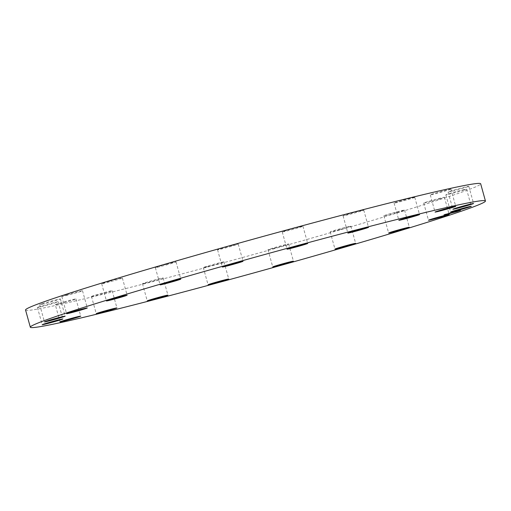 <?xml version="1.0" encoding="UTF-8"?>
<svg xmlns="http://www.w3.org/2000/svg" width="511" height="511" viewBox="0 0 511 511"><rect width="100%" height="100%" fill="white"/><g stroke="black" fill="none" stroke-linecap="round" stroke-linejoin="round"><path stroke-width="0.38" stroke-dasharray="2.56 1.92" d="M439.588 198.926A10.731 0.339 164.5 0 0 444.398 197.297A10.731 0.339 164.5 0 0 439 198.485A10.731 0.339 164.5 0 0 428.518 201.404A10.731 0.339 164.5 0 0 423.708 203.033A10.731 0.339 164.5 0 0 429.106 201.845A10.731 0.339 164.5 0 0 439.588 198.926M25.556 310.005A236.146 7.416 164.5 0 0 253.405 254.516A236.146 7.416 164.5 0 0 480.679 183.903A236.146 7.416 164.5 0 0 480.672 183.788M464.16 189.99A10.731 0.339 164.5 0 0 466.537 189.108A10.731 0.339 164.5 0 0 459.657 190.686A10.731 0.339 164.5 0 0 448.23 193.956A10.731 0.339 164.5 0 0 445.848 194.844A10.731 0.339 164.5 0 0 452.727 193.267A10.731 0.339 164.5 0 0 464.16 189.99M468.07 186.624A10.731 0.339 164.5 0 0 468.798 186.291A10.731 0.339 164.5 0 0 460.354 188.291A10.731 0.339 164.5 0 0 448.837 191.695A10.731 0.339 164.5 0 0 448.109 192.027A10.731 0.339 164.5 0 0 456.553 190.028A10.731 0.339 164.5 0 0 468.07 186.624M450.938 189.159A10.731 0.339 164.5 0 0 450.958 189.127A10.731 0.339 164.5 0 0 440.897 191.568A10.731 0.339 164.5 0 0 430.288 194.838A10.731 0.339 164.5 0 0 430.268 194.87A10.731 0.339 164.5 0 0 440.329 192.43A10.731 0.339 164.5 0 0 450.938 189.159M414.44 197.348A10.731 0.339 164.5 0 0 403.083 200.235A10.731 0.339 164.5 0 0 394.077 203.078A10.731 0.339 164.5 0 0 394.396 203.071A10.731 0.339 164.5 0 0 405.76 200.184A10.731 0.339 164.5 0 0 414.766 197.342A10.731 0.339 164.5 0 0 414.44 197.348M362.152 210.385A10.731 0.339 164.5 0 0 350.489 213.464A10.731 0.339 164.5 0 0 343.073 215.859A10.731 0.339 164.5 0 0 344.676 215.597A10.731 0.339 164.5 0 0 356.339 212.519A10.731 0.339 164.5 0 0 363.762 210.123A10.731 0.339 164.5 0 0 362.152 210.385M299.19 226.993A10.731 0.339 164.5 0 0 288.153 230.007A10.731 0.339 164.5 0 0 282.251 231.962A10.731 0.339 164.5 0 0 285.994 231.189A10.731 0.339 164.5 0 0 297.032 228.181A10.731 0.339 164.5 0 0 302.934 226.226A10.731 0.339 164.5 0 0 299.19 226.993M231.719 245.555A10.731 0.339 164.5 0 0 217.565 249.802A10.731 0.339 164.5 0 0 224.086 248.32A10.731 0.339 164.5 0 0 238.247 244.066A10.731 0.339 164.5 0 0 231.719 245.555M166.343 264.244A10.731 0.339 164.5 0 0 155.344 267.643A10.731 0.339 164.5 0 0 165.027 265.311A10.731 0.339 164.5 0 0 176.027 261.907A10.731 0.339 164.5 0 0 166.343 264.244M109.463 281.235A10.731 0.339 164.5 0 0 101.683 283.733A10.731 0.339 164.5 0 0 114.585 280.494A10.731 0.339 164.5 0 0 122.365 277.997A10.731 0.339 164.5 0 0 109.463 281.235M66.641 294.873A10.731 0.339 164.5 0 0 61.831 296.501A10.731 0.339 164.5 0 0 67.228 295.307A10.731 0.339 164.5 0 0 77.71 292.394A10.731 0.339 164.5 0 0 82.52 290.765A10.731 0.339 164.5 0 0 77.123 291.953A10.731 0.339 164.5 0 0 66.641 294.873M42.068 303.802A10.731 0.339 164.5 0 0 39.692 304.69A10.731 0.339 164.5 0 0 46.571 303.112A10.731 0.339 164.5 0 0 57.998 299.842A10.731 0.339 164.5 0 0 60.381 298.954A10.731 0.339 164.5 0 0 53.502 300.532A10.731 0.339 164.5 0 0 42.068 303.802M38.159 307.168A10.731 0.339 164.5 0 0 37.431 307.507A10.731 0.339 164.5 0 0 45.875 305.508A10.731 0.339 164.5 0 0 57.392 302.103A10.731 0.339 164.5 0 0 58.12 301.765A10.731 0.339 164.5 0 0 49.676 303.764A10.731 0.339 164.5 0 0 38.159 307.168M55.29 304.639A10.731 0.339 164.5 0 0 55.271 304.665A10.731 0.339 164.5 0 0 65.331 302.225A10.731 0.339 164.5 0 0 75.941 298.961A10.731 0.339 164.5 0 0 75.96 298.929A10.731 0.339 164.5 0 0 65.9 301.369A10.731 0.339 164.5 0 0 55.29 304.639L60.043 321.873M91.788 296.45A10.731 0.339 164.5 0 0 103.145 293.563A10.731 0.339 164.5 0 0 112.152 290.721A10.731 0.339 164.5 0 0 111.832 290.721A10.731 0.339 164.5 0 0 100.475 293.608A10.731 0.339 164.5 0 0 91.463 296.457A10.731 0.339 164.5 0 0 91.788 296.45M144.076 283.413A10.731 0.339 164.5 0 0 155.74 280.328A10.731 0.339 164.5 0 0 163.156 277.939A10.731 0.339 164.5 0 0 161.553 278.195A10.731 0.339 164.5 0 0 149.889 281.28A10.731 0.339 164.5 0 0 142.473 283.675A10.731 0.339 164.5 0 0 144.076 283.413M207.038 266.799A10.731 0.339 164.5 0 0 218.076 263.791A10.731 0.339 164.5 0 0 223.978 261.836A10.731 0.339 164.5 0 0 220.235 262.603A10.731 0.339 164.5 0 0 209.197 265.618A10.731 0.339 164.5 0 0 203.295 267.572A10.731 0.339 164.5 0 0 207.038 266.799M274.509 248.244A10.731 0.339 164.5 0 0 288.67 243.99A10.731 0.339 164.5 0 0 282.142 245.478A10.731 0.339 164.5 0 0 267.981 249.726A10.731 0.339 164.5 0 0 274.509 248.244M339.885 229.554A10.731 0.339 164.5 0 0 350.885 226.149A10.731 0.339 164.5 0 0 341.201 228.487A10.731 0.339 164.5 0 0 330.202 231.885A10.731 0.339 164.5 0 0 339.885 229.554M396.766 212.557A10.731 0.339 164.5 0 0 404.546 210.059A10.731 0.339 164.5 0 0 391.643 213.304A10.731 0.339 164.5 0 0 383.863 215.795A10.731 0.339 164.5 0 0 396.766 212.557M455.052 211.343L443.944 214.684L456.994 211.299L460.494 210.098L455.052 211.343M449.993 213.215L458.737 210.583L449.993 213.215M445.094 214.294L445.771 214.09L445.094 214.294M454.579 211.516L455.25 211.318L454.579 211.516M448.92 213.093L449.597 212.889L448.92 213.093M458.999 210.615L459.67 210.411L458.999 210.615M458.75 210.494L459.427 210.289L458.75 210.494M449.859 213.266L454.202 211.899L449.884 213.336M445.688 214.294L445.011 214.492L445.713 214.384M455.518 211.688L454.847 211.893L455.582 211.918M450.076 213.215L454.892 211.611L450.006 212.966M451.896 212.627L452.414 212.206L451.839 212.365M450.466 213.138L450.134 212.972M450.581 213.106L451.002 212.723L450.568 213.1M452.49 212.467L453.889 211.835L452.42 212.218M450.261 213.438L450.108 212.946M453.295 212.282L455.384 211.465L453.225 212.033M444.398 197.297L449.169 214.499M423.708 203.033L428.48 220.235M466.537 189.108L471.308 206.31M445.848 194.844L450.619 212.046M468.798 186.291L473.569 203.493M448.109 192.027L452.88 209.235M450.958 189.127L455.729 206.335M430.268 194.87L435.04 212.071M394.077 203.078L398.848 220.279M414.766 197.342L419.537 214.543M343.073 215.859L347.844 233.061M363.762 210.123L368.527 227.325M282.251 231.962L287.022 249.164M302.934 226.226L307.705 243.428M217.565 249.802L222.33 267.01M238.247 244.066L243.019 261.274M155.344 267.643L160.115 284.851M176.027 261.907L180.798 279.115M101.683 283.733L106.454 300.941M122.365 277.997L127.137 295.205M61.831 296.501L66.602 313.703M82.52 290.765L87.292 307.967M39.692 304.69L44.463 321.892M60.381 298.954L65.153 316.156M37.431 307.507L42.202 324.709M58.12 301.765L62.891 318.973M75.96 298.929L80.732 316.13M112.152 290.721L116.923 307.922M91.463 296.457L96.234 313.658M163.156 277.939L167.927 295.141M142.473 283.675L147.238 300.877M223.978 261.836L228.749 279.038M203.295 267.572L208.066 284.774M288.67 243.99L293.435 261.198M267.981 249.726L272.753 266.934M350.885 226.149L355.656 243.357M330.202 231.885L334.973 249.093M404.546 210.059L409.317 227.267M383.863 215.795L388.635 233.003"/><path stroke-width="0.77" d="M444.359 216.127A10.731 0.339 164.5 0 0 449.169 214.499A10.731 0.339 164.5 0 0 443.772 215.693A10.731 0.339 164.5 0 0 433.29 218.606A10.731 0.339 164.5 0 0 428.48 220.235A10.731 0.339 164.5 0 0 433.877 219.047A10.731 0.339 164.5 0 0 444.359 216.127M485.444 200.995L480.672 183.788A236.146 7.416 164.5 0 0 252.824 239.282A236.146 7.416 164.5 0 0 25.55 309.896A236.146 7.416 164.5 0 0 25.556 310.005L30.328 327.212A236.146 7.416 164.5 0 0 258.176 271.718A236.146 7.416 164.5 0 0 485.45 201.104A236.146 7.416 164.5 0 0 485.444 200.995A236.146 7.416 164.5 0 0 257.595 256.484A236.146 7.416 164.5 0 0 30.321 327.097A236.146 7.416 164.5 0 0 30.328 327.212M468.932 207.198A10.731 0.339 164.5 0 0 471.308 206.31A10.731 0.339 164.5 0 0 464.429 207.888A10.731 0.339 164.5 0 0 453.002 211.158A10.731 0.339 164.5 0 0 450.619 212.046A10.731 0.339 164.5 0 0 457.498 210.468A10.731 0.339 164.5 0 0 468.932 207.198M472.841 203.832A10.731 0.339 164.5 0 0 473.569 203.493A10.731 0.339 164.5 0 0 465.125 205.492A10.731 0.339 164.5 0 0 453.608 208.897A10.731 0.339 164.5 0 0 452.88 209.235A10.731 0.339 164.5 0 0 461.324 207.236A10.731 0.339 164.5 0 0 472.841 203.832M455.71 206.361A10.731 0.339 164.5 0 0 455.729 206.335A10.731 0.339 164.5 0 0 445.669 208.775A10.731 0.339 164.5 0 0 435.059 212.039A10.731 0.339 164.5 0 0 435.04 212.071A10.731 0.339 164.5 0 0 445.1 209.631A10.731 0.339 164.5 0 0 455.71 206.361M419.212 214.55A10.731 0.339 164.5 0 0 407.855 217.437A10.731 0.339 164.5 0 0 398.848 220.279A10.731 0.339 164.5 0 0 399.168 220.279A10.731 0.339 164.5 0 0 410.525 217.392A10.731 0.339 164.5 0 0 419.537 214.543A10.731 0.339 164.5 0 0 419.212 214.55M366.924 227.587A10.731 0.339 164.5 0 0 355.26 230.672A10.731 0.339 164.5 0 0 347.844 233.061A10.731 0.339 164.5 0 0 349.447 232.805A10.731 0.339 164.5 0 0 361.111 229.72A10.731 0.339 164.5 0 0 368.527 227.325A10.731 0.339 164.5 0 0 366.924 227.587M303.962 244.201A10.731 0.339 164.5 0 0 292.924 247.209A10.731 0.339 164.5 0 0 287.022 249.164A10.731 0.339 164.5 0 0 290.765 248.397A10.731 0.339 164.5 0 0 301.803 245.382A10.731 0.339 164.5 0 0 307.705 243.428A10.731 0.339 164.5 0 0 303.962 244.201M236.491 262.756A10.731 0.339 164.5 0 0 222.33 267.01A10.731 0.339 164.5 0 0 228.858 265.522A10.731 0.339 164.5 0 0 243.019 261.274A10.731 0.339 164.5 0 0 236.491 262.756M171.115 281.446A10.731 0.339 164.5 0 0 160.115 284.851A10.731 0.339 164.5 0 0 169.799 282.513A10.731 0.339 164.5 0 0 180.798 279.115A10.731 0.339 164.5 0 0 171.115 281.446M114.234 298.443A10.731 0.339 164.5 0 0 106.454 300.941A10.731 0.339 164.5 0 0 119.357 297.696A10.731 0.339 164.5 0 0 127.137 295.205A10.731 0.339 164.5 0 0 114.234 298.443M71.412 312.074A10.731 0.339 164.5 0 0 66.602 313.703A10.731 0.339 164.5 0 0 72 312.515A10.731 0.339 164.5 0 0 82.482 309.596A10.731 0.339 164.5 0 0 87.292 307.967A10.731 0.339 164.5 0 0 81.894 309.155A10.731 0.339 164.5 0 0 71.412 312.074M46.84 321.01A10.731 0.339 164.5 0 0 44.463 321.892A10.731 0.339 164.5 0 0 51.343 320.314A10.731 0.339 164.5 0 0 62.77 317.044A10.731 0.339 164.5 0 0 65.153 316.156A10.731 0.339 164.5 0 0 58.273 317.733A10.731 0.339 164.5 0 0 46.84 321.01M42.93 324.376A10.731 0.339 164.5 0 0 42.202 324.709A10.731 0.339 164.5 0 0 50.646 322.709A10.731 0.339 164.5 0 0 62.163 319.305A10.731 0.339 164.5 0 0 62.891 318.973A10.731 0.339 164.5 0 0 54.447 320.972A10.731 0.339 164.5 0 0 42.93 324.376M60.062 321.841A10.731 0.339 164.5 0 0 60.043 321.873A10.731 0.339 164.5 0 0 70.103 319.432A10.731 0.339 164.5 0 0 80.712 316.162A10.731 0.339 164.5 0 0 80.732 316.13A10.731 0.339 164.5 0 0 70.671 318.57A10.731 0.339 164.5 0 0 60.062 321.841M96.56 313.652A10.731 0.339 164.5 0 0 107.917 310.765A10.731 0.339 164.5 0 0 116.923 307.922A10.731 0.339 164.5 0 0 116.604 307.929A10.731 0.339 164.5 0 0 105.24 310.816A10.731 0.339 164.5 0 0 96.234 313.658A10.731 0.339 164.5 0 0 96.56 313.652M148.848 300.615A10.731 0.339 164.5 0 0 160.511 297.536A10.731 0.339 164.5 0 0 167.927 295.141A10.731 0.339 164.5 0 0 166.324 295.403A10.731 0.339 164.5 0 0 154.661 298.481A10.731 0.339 164.5 0 0 147.238 300.877A10.731 0.339 164.5 0 0 148.848 300.615M211.81 284.007A10.731 0.339 164.5 0 0 222.847 280.993A10.731 0.339 164.5 0 0 228.749 279.038A10.731 0.339 164.5 0 0 225.006 279.811A10.731 0.339 164.5 0 0 213.968 282.819A10.731 0.339 164.5 0 0 208.066 284.774A10.731 0.339 164.5 0 0 211.81 284.007M279.281 265.445A10.731 0.339 164.5 0 0 293.435 261.198A10.731 0.339 164.5 0 0 286.914 262.68A10.731 0.339 164.5 0 0 272.753 266.934A10.731 0.339 164.5 0 0 279.281 265.445M344.657 246.756A10.731 0.339 164.5 0 0 355.656 243.357A10.731 0.339 164.5 0 0 345.973 245.689A10.731 0.339 164.5 0 0 334.973 249.093A10.731 0.339 164.5 0 0 344.657 246.756M401.537 229.765A10.731 0.339 164.5 0 0 409.317 227.267A10.731 0.339 164.5 0 0 396.415 230.506A10.731 0.339 164.5 0 0 388.635 233.003A10.731 0.339 164.5 0 0 401.537 229.765M455.122 211.592L444.014 214.933L457.064 211.548L460.564 210.347L455.122 211.592M450.057 213.464L458.808 210.832L450.057 213.464M449.999 213.247L454.266 212.148L450.044 213.279M450.3 213.157L451.066 212.972L450.3 213.157M450.402 213.17L450.063 213.279L450.402 213.164M451.36 212.736L454.962 211.861L451.392 212.787M451.743 212.633L452.478 212.455L451.743 212.633M453.96 212.078L452.407 212.493L453.96 212.078M453.04 212.372L455.454 211.714L453.04 212.365M445.164 214.543L445.841 214.339L445.164 214.543M454.649 211.765L455.32 211.567L454.649 211.765M448.99 213.343L449.661 213.138L448.99 213.343M459.07 210.864L459.74 210.66L459.07 210.864M458.821 210.743L459.498 210.538L458.821 210.743M449.929 213.515L449.258 213.713L449.929 213.515M445.758 214.537L445.081 214.741L445.713 214.384M455.588 211.937L454.911 212.142L455.582 211.918"/></g></svg>
